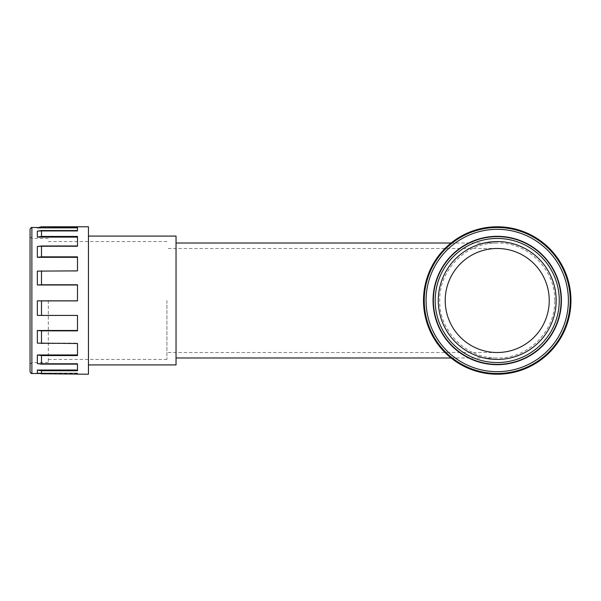 <?xml version="1.0" encoding="UTF-8"?>
<svg xmlns="http://www.w3.org/2000/svg" width="601" height="601" viewBox="0 0 601 601"><rect width="100%" height="100%" fill="white"/><g stroke="black" fill="none" stroke-linecap="round" stroke-linejoin="round"><path stroke-width="0.45" stroke-dasharray="3 2.25" d="M77.499 285.002L77.499 300.831L77.499 284.769L37.352 285.002L37.352 271.111L77.499 271.111L77.499 256.837L77.499 257.326L77.499 256.837L41.492 256.837L41.492 245.982L77.499 245.982L77.499 236.448L77.499 246.478L77.499 236.448L41.492 236.448L41.492 230.514L77.499 230.514L77.499 227.133L77.499 231.182L77.499 227.133L41.492 226.772M41.492 245.982L37.352 246.478L77.499 246.478L77.499 245.982L77.499 246.478L37.352 246.478L37.352 257.326L77.499 257.326M41.492 230.514L37.352 231.182L77.499 231.182L77.499 230.514L77.499 231.182L37.352 231.182L37.352 237.117L77.499 237.117M77.499 227.869L37.352 227.501M37.352 271.111L77.499 270.886L37.352 271.111M77.499 374.228L77.499 373.777L41.492 373.777L37.352 373.063L77.499 373.063L77.499 373.499L77.499 373.063L37.352 373.063L37.352 370.028L77.499 370.028L77.499 363.552L37.352 363.552L37.352 354.966L77.499 354.966L77.499 343.133L37.352 343.133L37.352 330.49L77.499 330.49L77.499 315.352L37.352 315.352L37.352 300.831L77.499 300.906L77.499 284.769L41.492 284.769L41.492 270.886M41.492 364.146L37.352 363.552L77.499 363.552L77.499 370.742L77.499 363.552L77.499 364.146L41.492 364.146L41.492 355.559L77.499 355.559L77.499 343.133L77.499 354.966M41.492 343.502L77.499 343.502L41.492 343.502L41.492 330.858L77.499 330.858L77.499 315.352L77.499 330.49M41.492 315.427L77.499 315.427L41.492 315.427L41.492 300.906L77.499 300.831M77.499 373.777L77.499 373.063L77.499 373.777M41.492 373.777L41.492 370.742L77.499 370.742L77.499 370.028M48.298 300.5L48.298 362.546L48.298 300.5M166.92 300.5L166.92 359.443L166.92 300.5M445.213 300.5A52.009 52.009 0 0 1 497.222 248.491A52.009 52.009 0 0 1 549.231 300.5A52.009 52.009 0 0 1 497.222 352.509A52.009 52.009 0 0 1 445.213 300.5M88.445 374.228L88.445 226.772M176.04 364.92L176.04 236.08M176.04 300.5L176.04 243.014L176.04 300.5M554.708 300.5C555.512 269.781 527.911 242.218 497.222 243.014C466.496 242.271 438.985 269.684 439.737 300.5C438.94 331.219 466.534 358.782 497.222 357.986C527.948 358.729 555.459 331.316 554.708 300.5M30.05 229.327L30.05 371.673M37.352 227.869L41.492 227.133M41.492 370.742L37.352 370.028M41.492 355.559L37.352 354.966M41.492 330.858L37.352 330.49M41.492 300.906L37.352 300.831M37.352 285.002L41.492 284.769M37.352 257.326L41.492 256.837M37.352 237.117L41.492 236.448M520.398 230.514L520.098 231.182A72.999 72.999 0 0 0 448.624 354.966M460.441 363.552A72.999 72.999 0 0 0 489.267 373.063L489.139 373.634M505.186 373.063A72.999 72.999 0 0 0 568.554 285.002L569.252 284.769M564.046 271.111A72.999 72.999 0 0 0 556.083 257.326M546.317 246.478A72.999 72.999 0 0 0 533.433 237.117L533.673 236.584M546.429 246.38L546.857 245.982M504.524 227.133L504.524 227.869M570.372 300.846L570.95 300.906M569.425 315.427L568.696 315.352M563.776 330.49L564.407 330.858M545.911 355.086L546.249 355.559M534.439 364.146L534.094 363.673M519.497 370.171L519.617 370.742M474.828 370.742L474.985 370.028M460.351 363.673L460.005 364.146M448.196 355.559L448.541 355.086M437.971 343.133L437.34 343.502M430.038 330.858L430.549 330.565M425.756 315.352L425.027 315.427M423.502 300.906L424.231 300.831M425.891 285.002L425.192 284.769M429.707 270.886L430.406 271.111M438.257 257.228L437.821 256.837M447.7 246.087L448.136 246.478M460.952 236.982L460.719 236.448M474.114 230.641L474.354 231.182M489.928 227.869L489.928 227.133M556.165 300.5A58.943 58.943 0 0 1 467.751 351.547A58.943 58.943 0 0 1 467.751 249.453A58.943 58.943 0 0 1 556.165 300.5M561.642 300.5A64.42 64.42 0 0 1 465.016 356.288A64.42 64.42 0 0 1 465.016 244.712A64.42 64.42 0 0 1 561.642 300.5A64.42 64.42 0 0 0 465.016 244.712A64.42 64.42 0 0 0 465.016 356.288A64.42 64.42 0 0 0 561.642 300.5M570.95 300.5A73.728 73.728 0 0 0 460.358 236.651A73.728 73.728 0 0 0 460.358 364.349A73.728 73.728 0 0 0 570.95 300.5M31.876 373.499L31.876 227.501M31.876 300.5L31.876 362.546L31.876 300.5M77.499 373.499L39.861 373.499M48.298 359.443L166.92 359.443M48.298 241.557L166.92 241.557M497.222 248.491L166.92 248.491M497.222 352.509L166.92 352.509M451.058 243.014L497.222 243.014M451.058 357.986L497.222 357.986M48.298 238.454L31.876 238.454L30.05 236.629M48.298 362.546L31.876 362.546L30.05 364.371"/><path stroke-width="0.9" d="M37.352 300.831L41.492 300.906L41.492 315.427L37.352 315.352L37.352 300.831L77.499 300.831M41.492 256.837L37.352 257.326L37.352 246.478L41.492 245.982L41.492 256.837L77.499 256.837L77.499 270.886L37.352 271.111L37.352 285.002L77.499 285.002M37.352 257.326L77.499 257.326M41.492 227.133L37.352 227.869L41.492 226.772L77.499 227.133L77.499 230.514L41.492 230.514L37.352 231.182L37.352 237.117L77.499 237.117M37.352 227.869L77.499 227.869M77.499 370.028L37.352 370.028L37.352 373.063L41.492 373.777L88.445 374.228L88.445 226.772L41.492 226.772M77.499 354.966L37.352 354.966L37.352 363.552L41.492 364.146L77.499 364.146L77.499 370.742L41.492 370.742L41.492 373.777M77.499 330.49L37.352 330.49L37.352 343.133L77.499 343.502L77.499 355.559L41.492 355.559L41.492 364.146M41.492 315.427L77.499 315.427L77.499 330.858L41.492 330.858L41.492 343.502M41.492 270.886L41.492 284.769L77.499 284.769L77.499 300.906L41.492 300.906M41.492 230.514L41.492 236.448L77.499 236.448L77.499 245.982L41.492 245.982M88.445 236.08L176.04 236.08L176.04 364.92L88.445 364.92M30.05 371.673L30.05 229.327C30.794 227.756 31.402 227.148 31.876 227.501L31.876 373.499C31.402 373.852 30.794 373.244 30.05 371.673M41.492 236.448L37.352 237.117M41.492 284.769L37.352 285.002M37.352 330.49L41.492 330.858M37.352 354.966L41.492 355.559M37.352 370.028L41.492 370.742M448.541 355.086L448.624 354.966A72.999 72.999 0 0 0 460.441 363.552L460.351 363.673M489.139 373.634L489.267 373.063A72.999 72.999 0 0 0 505.186 373.063L505.336 373.777L505.186 373.063M556.083 257.326L556.631 256.837A73.728 73.728 0 0 0 430.038 330.858A73.728 73.728 0 0 0 569.252 284.769L568.554 285.002A72.999 72.999 0 0 0 564.046 271.111L564.745 270.886A73.728 73.728 0 0 0 556.631 256.837L556.083 257.326A72.999 72.999 0 0 0 546.317 246.478L546.429 246.38M533.673 236.584L533.433 237.117A72.999 72.999 0 0 0 520.098 231.182L520.398 230.514M570.95 300.906L570.372 300.846M557.112 343.502L556.473 343.133L557.112 343.502M546.249 355.559L545.911 355.086M534.094 363.673L534.439 364.146M519.617 370.742L519.497 370.171M430.549 330.565L430.038 330.858M437.821 256.837L438.257 257.228M448.136 246.478L447.7 246.087M460.719 236.448L460.952 236.982M474.354 231.182L474.114 230.641M556.165 300.5A58.943 58.943 0 0 1 467.751 351.547A58.943 58.943 0 0 1 467.751 249.453A58.943 58.943 0 0 1 556.165 300.5M445.213 300.5A52.009 52.009 0 0 1 523.231 255.455A52.009 52.009 0 0 1 523.231 345.545A52.009 52.009 0 0 1 445.213 300.5M559.268 300.5A62.046 62.046 0 0 1 466.203 354.237A62.046 62.046 0 0 1 466.203 246.763A62.046 62.046 0 0 1 559.268 300.5A62.046 62.046 0 0 1 466.203 354.237A62.046 62.046 0 0 1 466.203 246.763A62.046 62.046 0 0 1 559.268 300.5A62.046 62.046 0 0 1 466.203 354.237A62.046 62.046 0 0 1 466.203 246.763A62.046 62.046 0 0 1 559.268 300.5M569.252 284.769A73.728 73.728 0 0 0 564.745 270.886L564.046 271.111M504.524 227.869L504.524 227.133M489.928 227.133L489.928 227.869M430.406 271.111L429.707 270.886M425.192 284.769L425.891 285.002M424.231 300.831A72.999 72.999 0 0 0 497.388 373.499A72.999 72.999 0 0 0 570.221 300.5A72.999 72.999 0 0 0 497.057 227.501A72.999 72.999 0 0 0 424.231 300.831A72.999 72.999 0 0 0 497.388 373.499A72.999 72.999 0 0 0 570.221 300.5A72.999 72.999 0 0 0 497.057 227.501A72.999 72.999 0 0 0 424.231 300.831L423.502 300.906M425.027 315.427L425.756 315.352M437.34 343.502L437.971 343.133M448.624 354.966L448.196 355.559M460.005 364.146L460.441 363.552M474.985 370.028L474.828 370.742M564.407 330.858L563.776 330.49M568.696 315.352L569.425 315.427M546.857 245.982L546.317 246.478M561.094 300.5A63.871 63.871 0 0 0 465.287 245.185A63.871 63.871 0 0 0 465.287 355.815A63.871 63.871 0 0 0 561.094 300.5M568.396 300.5A71.173 71.173 0 0 1 461.636 362.133A71.173 71.173 0 0 1 461.636 238.867A71.173 71.173 0 0 1 568.396 300.5M37.352 227.501L31.876 227.501M39.861 373.499L31.876 373.499M176.04 243.014L451.058 243.014M176.04 357.986L451.058 357.986"/></g></svg>
